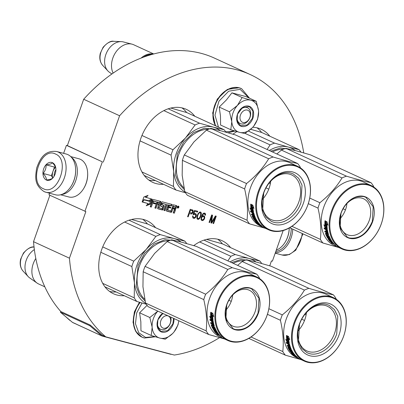 <?xml version="1.0" encoding="UTF-8"?>
<svg xmlns="http://www.w3.org/2000/svg" width="404" height="404" viewBox="0 0 404 404"><rect width="100%" height="100%" fill="white"/><g stroke="black" fill="none" stroke-linecap="round" stroke-linejoin="round"><path stroke-width="0.61" d="M49.874 195.263L33.527 241.683A150.823 110.307 114.7 0 0 60.812 311.54L60.383 312.191L72.493 322.397A1.581 1.156 114.7 0 0 72.69 322.523A1.581 1.156 114.7 0 0 72.826 322.574M66.18 317.074A150.823 110.307 114.7 0 0 69.821 320.332L70.296 320.549M303.747 152.889A150.823 110.307 114.7 0 0 250.298 74.583L214.383 58.08A150.823 110.307 114.7 0 0 83.684 99.258L67.367 145.591L66.433 145.339L63.615 153.338M49.571 193.223L48.995 194.854L85.85 211.61L69.448 258.186A150.823 110.307 114.7 0 0 105.737 336.835L174.316 355.05A150.823 110.307 114.7 0 0 219.534 337.648M102.475 335.335L105.737 336.835M33.527 241.683L69.448 258.186M66.433 145.339L102.348 161.842L84.911 211.363M102.348 161.842L67.367 145.591M83.684 99.258L119.599 115.761L103.288 162.095M250.298 74.583A150.823 110.307 114.7 0 0 119.599 115.761M269.726 265.827L271.453 260.918L272.392 261.171L283.169 230.568M155.565 227.674A40.178 29.381 114.7 0 0 147.031 220.746A40.178 29.381 114.7 0 0 101.667 249.657A40.178 29.381 114.7 0 0 113.484 293.759A40.178 29.381 114.7 0 0 124.301 295.723M194.804 116.261A40.178 29.381 114.7 0 0 186.264 109.332A40.178 29.381 114.7 0 0 140.9 138.244A40.178 29.381 114.7 0 0 152.717 182.345A40.178 29.381 114.7 0 0 163.534 184.31M230.558 247.596A40.178 29.381 114.7 0 0 222.023 240.668A40.178 29.381 114.7 0 0 193.748 245.612M269.791 136.188A40.178 29.381 114.7 0 0 261.257 129.255A40.178 29.381 114.7 0 0 252.742 127.265A17.125 12.524 -65.3 0 1 239.638 132.396L239.34 132.32A17.125 12.524 -65.3 0 1 231.785 121.695L229.447 111.772L237.436 105.419C241.688 100.899 246.147 99.152 250.823 100.172C255.353 101.596 257.929 105.212 258.545 111.024A17.125 12.524 114.7 0 1 257.343 119.503A17.125 12.524 114.7 0 1 253.01 126.967L252.742 127.265M236.86 131.618A40.178 29.381 114.7 0 0 232.982 134.199M177.346 206.914A1.04 0.763 114.7 0 0 177.654 208.055A1.04 0.763 114.7 0 0 178.831 207.308A1.04 0.763 114.7 0 0 178.523 206.166A1.04 0.763 114.7 0 0 177.346 206.914M167.029 209.762L167.847 210.141L168.614 207.489L170.639 208.03L170.887 207.323L168.867 206.782L169.301 205.545L171.761 205.954L172.276 204.495L162.312 201.849A0.752 0.55 114.7 0 0 161.529 202.409L160.499 205.333A0.752 0.55 114.7 0 0 160.782 206.181L162.817 206.964L162.054 208.6L158.959 207.782L160.742 202.202A0.752 0.55 114.7 0 0 160.454 201.354L153.363 199.47A0.752 0.55 114.7 0 0 152.581 200.036L150.212 206.767L151.318 207.06L152.662 203.252L155.545 204.015L155.792 203.313L152.909 202.545L153.591 201.131L156.984 202.03L154.883 208.004L155.989 208.302L157.328 204.49L158.772 204.873L157.681 207.979A0.752 0.55 114.7 0 0 157.964 208.828L162.332 209.989A0.752 0.55 114.7 0 0 163.115 209.423L164.211 206.318A0.752 0.55 114.7 0 0 163.923 205.469L162.019 204.964L162.554 203.51L166.044 204.439L163.938 210.413L165.044 210.706L167.15 204.732L168.256 205.025L166.398 210.297A0.752 0.55 114.7 0 0 166.685 211.141L171.054 212.302A0.752 0.55 114.7 0 0 171.836 211.741L172.927 208.636L174.033 208.929A0.752 0.55 114.7 0 1 174.321 209.777L173.225 212.883L174.331 213.176L175.361 210.252A0.975 0.712 114.7 0 0 175.073 209.181A0.975 0.712 114.7 0 0 174.993 209.151A0.975 0.712 114.7 0 0 176.008 208.419L176.705 206.444A0.752 0.55 114.7 0 0 176.417 205.596L173.326 204.772L170.958 210.969L167.847 210.141L166.958 209.504L167.801 207.116L169.826 207.651L170.023 207.09M146.086 197.536L148.041 195.349L143.88 196.98L142.117 201.98L144.208 199.637L150.025 201.182L151.899 199.081L145.268 197.162L146.268 196.041M148.152 203.581L146.208 205.757L150.384 204.121L152.136 199.147L150.046 201.485L144.233 199.94L142.354 202.04L148.152 203.581L142.471 201.914M192.905 212.57L193.198 211.438L192.92 210.156L190.213 209.262L187.592 216.696L188.163 216.847L189.335 213.524L191.582 213.953L192.642 213.019L192.809 210.58L192.329 209.822M193.051 214.514L193.723 214.691L194.708 214.261L195.607 214.675L195.622 216.408L194.602 217.524L193.592 217.428L193.092 216.776L193.122 216.089L192.551 215.938L192.895 217.933L193.885 218.367L195.061 217.988L196.041 216.69L196.349 215.216L196.288 214.509L195.556 213.62L194.455 213.504L193.809 213.852L194.703 211.317L197.465 212.055L197.743 211.262L194.501 210.398L193.051 214.514M198.016 213.756L197.137 215.948L196.849 217.948L197.278 219.099L198.425 219.402L200.197 217.625L201.071 215.433L201.359 213.433L200.929 212.282L199.788 211.979L198.016 213.756M204.712 218.13L204.368 216.135L203.475 215.726L202.146 216.236L202.949 214.549L203.702 213.883L204.616 213.953L205.045 215.105L205.525 215.231L205.222 213.423L203.889 213.065L202.732 213.974L201.778 215.797L201.096 218.034L201.071 219.584L201.379 220.185L202.278 220.599L203.964 219.66L204.712 218.13L203.778 215.807M211.721 223.109L215.115 217.61L213.054 223.463L213.625 223.614L216.246 216.175L215.388 215.948L211.615 222.215L212.524 215.191L211.666 214.963L209.05 222.397L209.62 222.548L211.681 216.696L210.954 222.902L211.721 223.109L211.393 222.958L214.787 217.458L215.115 217.61M142.753 219.296A40.178 29.381 -65.3 0 1 147.425 223.947M109.595 291.451A40.178 29.381 114.7 0 0 116.135 291.971M181.987 107.888A40.178 29.381 -65.3 0 1 186.658 112.539M148.834 180.043A40.178 29.381 114.7 0 0 155.368 180.558M217.746 239.224A40.178 29.381 -65.3 0 1 222.417 243.875M256.979 127.81A40.178 29.381 -65.3 0 1 261.651 132.462M174.993 209.151L174.174 208.777A0.975 0.712 114.7 0 0 175.19 208.045L175.886 206.07A0.752 0.55 114.7 0 0 175.876 205.449M174.331 213.176L173.518 212.802L174.548 209.878A0.975 0.712 114.7 0 0 174.336 208.853M172.927 208.636L172.114 208.262L173.22 208.555A0.752 0.55 -65.3 0 1 173.341 208.61M166.413 210.913L170.236 211.928A0.752 0.55 114.7 0 0 171.018 211.363L172.114 208.262M168.256 205.025L167.15 204.732M165.044 210.706L164.226 210.333L166.332 204.353M166.044 204.439L161.736 203.136L161.135 204.328L161.999 204.954M157.691 208.595L161.519 209.61A0.752 0.55 114.7 0 0 162.302 209.05L163.393 205.944A0.752 0.55 114.7 0 0 163.383 205.328M158.772 204.873L157.328 204.49M155.989 208.302L155.171 207.924L156.515 204.116M156.984 202.03L152.778 200.753L152.091 202.172L152.909 202.545M155.545 204.015L154.727 203.641L154.924 203.081M152.662 203.252L154.727 203.641M151.318 207.06L150.5 206.686L151.843 202.874M158.918 207.762L158.055 207.136L159.923 201.828A0.752 0.55 114.7 0 0 159.908 201.212M160.509 205.949L161.948 206.338M171.761 205.954L170.942 205.58L171.407 204.262M168.867 206.782L168.049 206.409L168.731 204.995L170.942 205.58M170.639 208.03L169.826 207.651M168.614 207.489L167.801 207.116M150.025 201.182L149.207 200.808L150.97 198.834M144.208 199.637L149.207 200.808M142.87 199.849L143.395 199.263M150.384 204.121L149.571 203.747L150.571 200.899M147.162 204.692L149.571 203.747M193.127 211.938L192.799 211.787M192.642 213.019L192.314 212.873L192.577 212.423M192.132 213.58L191.804 213.428L192.314 212.873M191.582 213.953L191.259 213.802L191.804 213.428M191.052 213.984L190.723 213.832L191.259 213.802M189.335 213.524L190.723 213.832M188.163 216.847L187.84 216.701L189.006 213.378M192.92 210.156L192.592 210.004M193.137 210.731L192.809 210.58M193.198 211.438L192.87 211.287M193.723 214.691L193.395 214.544L193.945 214.171L195.278 214.413M193.072 214.458L193.395 214.544M197.465 212.055L197.137 211.903L197.399 211.171M194.703 211.317L197.137 211.903M193.809 213.852L193.481 213.701L194.374 211.171M195.98 213.908L195.385 213.575M196.288 214.509L195.652 213.756M196.349 215.216L195.96 214.357M196.263 216.059L195.935 215.908L196.026 215.069M196.041 216.69L195.713 216.544L195.935 215.908M195.571 217.433L195.243 217.281L195.713 216.544M195.061 217.988L194.738 217.842L195.243 217.281M194.42 218.337L194.092 218.185L194.738 217.842M193.885 218.367L193.561 218.221L194.092 218.185M193.157 218.115L193.561 218.221M193.092 216.776L192.794 216.004M193.269 217.165L192.764 216.625M193.592 217.428L192.94 217.019M194.708 214.261L194.38 214.11M194.268 214.317L193.945 214.171M200.929 212.282L200.339 211.974M201.243 212.883L200.606 212.13M201.359 213.433L200.914 212.731M201.328 214.115L201 213.969L201.035 213.282M201.258 214.615L201 213.969M201.071 215.433L200.748 215.281L200.929 214.468M200.571 216.857L200.243 216.706L200.748 215.281M200.197 217.625L199.869 217.473L200.243 216.706M199.935 218.074L199.606 217.923L199.869 217.473M199.52 218.655L199.192 218.503L199.606 217.923M199.066 219.054L198.743 218.902L199.192 218.503M198.425 219.402L198.096 219.251L198.743 218.902M197.546 219.256L198.096 219.251M204.798 217.291L204.474 217.14M204.434 218.923L204.106 218.771L204.384 217.978M203.964 219.66L203.636 219.513L204.106 218.771M203.454 220.22L203.126 220.069L203.636 219.513M202.808 220.569L202.485 220.417L203.126 220.069M202.278 220.599L201.95 220.448L202.485 220.417M201.647 220.367L201.95 220.448M205.222 213.423L204.631 213.09M205.53 214.024L204.894 213.272M205.596 214.731L205.207 213.873M205.525 215.231L205.267 214.58M204.616 213.953L204.045 213.802M203.702 213.883L203.379 213.731L203.717 213.65M203.308 214.125L202.98 213.974L203.379 213.731M202.949 214.549L202.621 214.398L202.98 213.974M202.687 214.999L202.359 214.847L202.621 214.398M202.258 215.923L201.929 215.771L202.359 214.847M202.146 216.236L201.929 215.771M204.368 216.135L204.045 215.988M204.682 216.736L204.353 216.589M210.964 222.841L211.393 222.958M211.681 216.696L211.358 216.544L209.292 222.402L209.62 222.548M211.615 222.215L211.287 222.064L212.191 215.1M213.625 223.614L213.302 223.463L215.898 216.084M175.184 206.868L174.816 208.363L173.175 207.929L172.362 207.555L172.877 206.096L174.346 206.484M157.58 203.788L158.262 202.369L159.368 202.662L159.019 204.172L156.762 203.409L157.444 201.995L158.59 202.308M189.34 212.428L190.178 210.055L192.546 210.918L192.556 211.787L191.824 212.974L189.34 212.428M198.162 213.731L199.278 212.645L200.137 212.762L200.732 213.438L200.541 215.463L199.722 217.498L198.606 218.584L197.748 218.468L197.152 217.791L197.733 214.655L198.162 213.731L198.49 213.883L199.207 213.034L198.879 212.883M201.657 219.503L201.227 218.352L201.732 216.928L202.773 216.342L203.768 216.67L204.252 217.66L203.747 219.084L202.651 219.832L201.657 219.503M177.689 207.722L178.164 207.903L178.613 206.631L177.826 206.267M177.957 207.848L178.088 207.222L177.669 207.772L177.316 207.636M177.523 207.732L178.007 206.353M173.175 207.929L173.69 206.469L172.877 206.096M173.69 206.469L175.164 206.858M189.668 212.575L190.506 210.201L190.178 210.055M190.506 210.201L192.314 210.686M199.207 213.034L199.601 212.792L199.278 212.645M199.601 212.792L200.137 212.762M198.076 218.614L197.329 218.18M197.652 218.332L197.152 217.791M197.48 217.938L197.43 216.887L197.107 216.741M197.43 216.887L197.672 215.913L197.344 215.766M197.672 215.913L198.061 214.807L197.733 214.655M198.061 214.807L198.49 213.883M201.985 219.655L201.429 219.271M201.753 219.423L201.253 218.877M201.581 219.029L201.227 218.352M201.556 218.503L201.303 217.852M201.626 218.003L201.793 217.529L201.47 217.377M201.793 217.529L202.056 217.079L201.732 216.928M202.056 217.079L202.359 216.812L202.03 216.665M202.359 216.812L202.757 216.574L202.429 216.423M202.757 216.574L203.101 216.493L202.773 216.342M203.101 216.493L203.768 216.67M178.265 206.974L178.331 206.697L177.997 206.853M247.334 110.075A6.585 4.818 114.7 0 0 240.471 115.019A6.585 4.818 114.7 0 0 242.976 122.457A6.585 4.818 -65.3 0 0 249.844 117.513A6.585 4.818 -65.3 0 0 247.334 110.075M151.803 54.469A17.912 13.1 114.7 0 0 143.364 57.211M153.353 54.045A18.443 13.489 114.7 0 0 141.102 58.07M153.707 53.949L133.673 44.748A18.443 13.489 -65.3 0 0 132.078 44.172A18.443 13.489 114.7 0 0 131.997 44.152A18.443 13.489 114.7 0 0 115.488 52.661A18.443 13.489 114.7 0 0 113.13 73.099M123.382 41.94A16.822 12.302 114.7 0 0 123.306 41.92A16.822 12.302 114.7 0 0 121.326 41.632A16.822 12.302 114.7 0 0 106.631 52.616A16.822 12.302 114.7 0 0 107.873 70.917A16.822 12.302 114.7 0 0 109.378 72.23L111.873 73.977M167.711 315.807A6.585 4.818 114.7 0 0 160.843 320.751A6.585 4.818 114.7 0 0 163.352 328.184A6.585 4.818 -65.3 0 0 170.22 323.24A6.585 4.818 -65.3 0 0 167.711 315.807M35.81 258.479A18.443 13.489 114.7 0 0 37.107 283.103A18.443 13.489 114.7 0 0 38.653 283.987L44.839 286.83M34.355 249.576A16.822 12.302 114.7 0 0 28.25 276.649A16.822 12.302 114.7 0 0 29.755 277.957L37.107 283.103M258.585 111.812L257.585 119.251L253.813 125.992M250.036 117.312A8.696 6.358 -65.3 0 1 240.218 123.563A8.696 6.358 -65.3 0 1 237.663 114.024A8.696 6.358 -65.3 0 1 247.48 107.767A8.696 6.358 -65.3 0 1 250.036 117.312M218.478 127.144L214.973 115.15L218.933 101.207L228.684 91.193L240.117 89.34L249.076 98.005M234.466 130.896L225.715 131.83M252.843 118.306A10.802 7.898 -65.3 0 1 241.582 126.417A10.802 7.898 -65.3 0 1 237.471 114.226A10.802 7.898 -65.3 0 1 248.733 106.116A10.802 7.898 -65.3 0 1 252.843 118.306M231.911 92.844L242.142 97.546L250.823 100.172L256.217 101.288L245.986 96.586L231.911 92.844L226.291 100.086L219.21 107.07L220.473 116.059L220.579 125.033L230.815 129.734L231.785 121.695M242.142 97.546L237.436 105.419A17.125 12.524 114.7 0 0 231.755 121.321M256.217 101.288L258.484 110.398M252.141 127.896L244.885 133.472L239.638 132.396M239.34 132.32L230.815 129.734M219.21 107.07L229.447 111.772M252.49 118.185L247.334 124.937L240.592 125.765L237.062 121.245L237.491 114.201L242.647 107.444L249.394 106.616L252.924 111.135L252.49 118.185M152.131 327.048L149.818 317.504L157.807 311.146A17.125 12.524 114.7 0 0 152.131 327.048L152.162 327.427A17.125 12.524 -65.3 0 0 159.716 338.047L160.014 338.123A17.125 12.524 -65.3 0 0 173.119 332.992L173.387 332.694A17.125 12.524 114.7 0 0 177.72 325.23A17.125 12.524 114.7 0 0 178.795 320.761M178.861 320.791L177.962 324.978L174.19 331.719M170.72 317.049A8.696 6.358 -65.3 0 1 170.412 323.038A8.696 6.358 -65.3 0 1 160.595 329.295A8.696 6.358 -65.3 0 1 158.04 319.751A8.696 6.358 -65.3 0 1 163.292 313.635M154.838 336.623L145.571 337.431L138.713 332.684L135.471 323.781L136.663 312.979L141.991 303.005M173.962 318.544A10.802 7.898 -65.3 0 1 173.22 324.038A10.802 7.898 -65.3 0 1 161.959 332.144A10.802 7.898 -65.3 0 1 157.843 319.953A10.802 7.898 -65.3 0 1 162.661 313.347M147.076 305.348L139.587 312.797L140.844 321.786L140.956 330.76L151.187 335.461L152.162 327.427M172.518 333.623L165.261 339.203L160.014 338.123M159.716 338.047L151.187 335.461M139.587 312.797L149.818 317.504M173.574 318.362L172.867 323.912L167.711 330.664L160.969 331.492L157.439 326.972L157.868 319.928L162.721 313.373M44.324 191.683A21.074 14.261 -75.1 0 0 45.884 192.243L55.449 194.784A21.074 14.261 -75.1 0 0 71.392 185.815A21.074 14.261 -75.1 0 0 75.659 169.746A21.074 14.261 -75.1 0 0 67.837 154.611A21.074 14.261 -75.1 0 0 66.271 154.045L56.712 151.505C44.687 150.036 40.021 158.621 36.668 168.089C35.34 177.058 33.976 184.835 44.097 191.602L45.884 192.243A21.074 14.261 -75.1 0 0 64.741 176.715A21.074 14.261 -75.1 0 0 58.272 152.071A21.074 14.261 -75.1 0 0 56.712 151.505M71.392 185.815L71.614 185.446A20.023 13.549 -75.1 0 0 75.669 170.18L75.659 169.746M43.319 188.708C57.686 196.556 70.644 159.747 55.525 154.045C41.163 146.197 28.199 183.007 43.319 188.708M46.374 180.043A9.221 6.237 -75.1 0 0 54.03 176.366A9.221 6.237 -75.1 0 0 55.898 169.332A9.221 6.237 -75.1 0 0 52.475 162.711A9.221 6.237 -75.1 0 0 43.708 168.751A9.221 6.237 -75.1 0 0 46.374 180.043M55.898 169.357C55.929 167.488 54.803 165.307 52.51 162.817C51.535 163.807 49.399 164.484 46.101 164.857C46.258 168.024 45.248 170.882 43.082 173.432C45.374 175.922 46.5 178.098 46.47 179.972C49.768 179.598 51.904 178.922 52.879 177.932L53.934 176.523M43.082 173.432L51.449 175.654L52.712 178.088M46.101 164.857L54.474 167.079L51.449 175.654M55.313 166.812L54.474 167.079M55.53 167.347A7.903 5.348 -75.1 0 0 52.964 171.367A7.903 5.348 -75.1 0 0 52.767 178.038M55.898 169.554A7.903 5.348 -75.1 0 0 54.141 176.174M291.274 228.472A20.023 13.549 104.9 0 1 275.811 251.465M292.749 229.149A21.074 14.261 104.9 0 1 275.341 252.788M289.214 228.018A19.761 13.367 104.9 0 1 285.209 242.087A19.761 13.367 104.9 0 1 276.28 250.127M289.229 228.007A18.443 12.479 104.9 0 1 285.487 241.622L285.209 242.087M70.73 156.595L78.871 158.757A19.761 13.367 104.9 0 1 80.335 159.282A19.761 13.367 104.9 0 1 87.668 173.473A19.761 13.367 104.9 0 1 83.668 188.542A19.761 13.367 104.9 0 1 68.72 196.95L60.58 194.784M71.483 157.378A19.761 13.367 104.9 0 1 76.407 178.548A19.761 13.367 104.9 0 1 61.625 194.476M87.668 173.473L87.683 174.013A18.443 12.479 104.9 0 1 83.946 188.077L83.668 188.542M170.786 108.06L186.769 112.57L224.104 129.724A39.516 28.901 -65.3 0 1 225.942 132.169M172.978 149.748L185.456 138.006A35.567 26.013 114.7 0 0 173.685 171.432L171.079 155.136A39.516 28.901 -65.3 0 1 172.978 149.748L141.95 135.492M171.079 155.136L140.047 140.875M185.527 192.819L176.048 190.062A39.516 28.901 -65.3 0 1 173.462 186.431L141.94 171.942M176.048 190.062L144.178 175.417M199.586 123.215L213.262 127.119A35.567 26.013 -65.3 0 0 185.456 138.006L195.107 124.967A39.516 28.901 -65.3 0 1 199.586 123.215L168.216 108.797M195.107 124.967L163.867 110.615M173.462 186.431L173.685 171.432A35.567 26.013 -65.3 0 0 185.012 192.016M220.246 130.628A35.567 26.013 -65.3 0 0 213.262 127.119L224.104 129.724M184.35 189.718L178.694 183.517L175.452 174.876L177.306 154.116L183.876 141.809L193.42 132.669L204.328 128.24L214.761 129.27M270.352 183.623L269.13 183.057M262.262 199.621A24.578 17.978 -65.3 0 0 269.104 188.219A24.578 17.978 114.7 0 0 270.725 181.204M298.864 201.894A24.578 17.978 114.7 0 0 291.637 174.917A24.578 17.978 114.7 0 0 263.883 192.602A24.578 17.978 -65.3 0 0 271.109 219.584A24.578 17.978 -65.3 0 0 298.864 201.894M263.575 192.92A27.926 20.422 114.7 0 0 274.205 224.447A27.926 20.422 114.7 0 0 303.318 203.48A27.926 20.422 114.7 0 0 292.688 171.958A27.926 20.422 114.7 0 0 263.575 192.92M258.979 191.703A34.38 25.144 114.7 0 0 272.069 230.512A34.38 25.144 114.7 0 0 307.914 204.702A34.38 25.144 114.7 0 0 294.824 165.893A34.38 25.144 114.7 0 0 258.979 191.703M307.959 204.651A34.906 25.528 114.7 0 0 297.692 166.332A34.906 25.528 114.7 0 0 258.277 191.451A34.906 25.528 114.7 0 0 268.544 229.77A34.906 25.528 114.7 0 0 307.959 204.651M251.485 211.045L249.985 207.949L251.121 209.277A34.906 25.528 114.7 0 1 250.687 204.358L251.712 205.742A34.906 25.528 114.7 0 0 252.263 210.575L253.555 211.994L251.485 211.045L251.884 210.812L252.894 211.277M251.101 204.227L252.126 205.601M251.076 209.227L251.884 210.812M251.121 204.949A34.38 25.144 114.7 0 0 251.525 209.07L251.121 209.277M253.47 207.141L252.869 207.06L253.97 208.454L252.773 205.101L250.682 204.141L251.823 205.692A34.906 25.528 114.7 0 0 252.359 210.534L252.763 210.317L253.348 210.964M251.823 205.692L252.237 205.545A34.38 25.144 114.7 0 0 252.763 210.317M251.445 204.49L252.237 205.545M253.278 206.904A34.38 25.144 114.7 0 0 253.338 207.661M252.869 207.06A34.906 25.528 114.7 0 0 253.515 211.812L252.359 210.534M261.272 225.654L261.115 225.917L260.408 225.498M260.393 225.376L259.055 224.972A34.906 25.528 114.7 0 1 258.434 224.493L259.585 225.018L259.686 224.776M259.585 225.018L259.585 224.927A34.906 25.528 114.7 0 1 258.999 224.422L259.11 224.255M255.293 221.084L255.192 221.205A34.906 25.528 114.7 0 0 257.353 223.558L257.479 223.377M256.02 221.422A34.38 25.144 114.7 0 0 256.328 221.776M255.5 220.771L257.616 221.614M255.192 221.205L257.606 222.149L257.818 221.902M255.873 218.675L255.565 218.963A34.906 25.528 114.7 0 0 256.712 220.897L256.964 220.624M255.02 218.63L255.323 218.347A34.38 25.144 114.7 0 0 255.631 218.902M255.565 218.963L254.959 218.685A34.906 25.528 114.7 0 0 255.671 219.933L254.091 219.402L253.662 219.008L253.939 218.731M252.662 216.1A34.38 25.144 114.7 0 0 252.96 216.731M252.333 215.953L252.147 216.11A34.906 25.528 114.7 0 0 253.662 219.008M254.247 217.721L254.076 217.872A34.906 25.528 114.7 0 0 254.762 219.14L253.959 218.771A34.906 25.528 114.7 0 1 252.944 216.812L255.363 217.589A34.906 25.528 114.7 0 1 253.757 212.868L250.46 211.04A34.906 25.528 114.7 0 0 250.667 211.868L252.071 212.514A34.906 25.528 114.7 0 0 252.626 214.378L253.232 214.655A34.906 25.528 114.7 0 1 252.672 212.792L253.313 213.201A34.906 25.528 114.7 0 0 253.944 215.246L251.328 214.049A34.906 25.528 114.7 0 0 251.611 214.812L253.015 215.458A34.906 25.528 114.7 0 0 253.419 216.448L253.783 216.15M253.015 215.458L253.399 215.165A34.38 25.144 114.7 0 0 253.626 215.741M252.626 214.378L253.056 214.115M252.071 212.514L252.465 212.267A34.38 25.144 114.7 0 0 253.015 214.1M253.01 216.751L253.313 216.488A34.38 25.144 114.7 0 0 253.561 217.004M254.773 219.16L255.06 218.872M254.762 219.14L255.05 218.852M254.626 217.892A34.38 25.144 114.7 0 0 255.025 218.625M254.485 217.428L255.394 217.751M254.187 217.69L255.889 218.705A34.906 25.528 114.7 0 0 259.908 224.387L259.454 223.907M259.302 224.109A34.906 25.528 114.7 0 1 258.191 222.882L258.378 222.644M261.115 225.917L262.009 226.25A34.906 25.528 114.7 0 1 260.353 224.826L257.651 223.538A34.906 25.528 114.7 0 1 256.181 221.958L256.904 222.23A34.906 25.528 114.7 0 0 257.838 223.286L258.439 223.564A34.906 25.528 114.7 0 1 257.505 222.508L257.828 222.109A34.38 25.144 114.7 0 0 258.338 222.7M257.424 222.064A34.38 25.144 114.7 0 0 257.651 222.331M256.904 222.23L257.141 221.937M256.217 221.912L256.454 221.619M256.621 221.7A34.38 25.144 114.7 0 0 256.989 222.119M260.317 224.811L259.6 224.7A34.906 25.528 114.7 0 0 260.444 225.412L261.045 225.462M261.06 225.472L260.949 225.614A34.906 25.528 114.7 0 1 260.206 224.977M254.752 216.084A34.38 25.144 114.7 0 1 254.651 215.837L254.005 215.443A34.38 25.144 114.7 0 0 254.399 216.418L254.949 216.574M252.268 215.918L254.576 216.882A34.906 25.528 114.7 0 1 254.273 216.135L253.621 215.736A34.906 25.528 114.7 0 0 254.02 216.726M254.555 216.968L255.227 217.276M250.975 211.277A34.38 25.144 114.7 0 0 251.061 211.62L252.465 212.267M253.757 214.701L254.328 214.963A34.38 25.144 114.7 0 1 253.707 212.948L253.071 212.539A34.38 25.144 114.7 0 0 253.207 213.044M252.793 214.256L253.156 214.423M251.919 214.317A34.38 25.144 114.7 0 0 251.995 214.519L253.399 215.165M254.778 219.195L255.404 219.478M255.676 218.423L255.323 218.347M254.682 219.67A34.38 25.144 114.7 0 1 254.444 219.327L255.636 219.872M256.777 220.826L257.227 221.033M257.353 223.558L258.999 224.422M256.712 220.897L254.101 219.695A34.906 25.528 114.7 0 0 254.54 220.332L257.151 221.533A34.906 25.528 114.7 0 0 257.606 222.149M258.191 222.882L257.505 222.508M268.544 229.77L260.706 226.169A34.906 25.528 -65.3 0 1 250.44 187.85A34.906 25.528 114.7 0 1 289.86 162.731L297.692 166.332M300.404 167.862L300.243 167.155A39.516 28.901 114.7 0 0 297.662 163.524C291.36 162.216 283.184 160.045 273.144 157.015A39.516 28.901 114.7 0 0 268.665 158.767C263.156 167.887 255.777 176.149 246.536 183.547A39.516 28.901 114.7 0 0 245.511 186.224A39.516 28.901 114.7 0 0 244.637 188.936L182.396 160.332L182.174 175.301L184.779 191.627A39.516 28.901 114.7 0 0 187.365 195.258L249.606 223.861L265.372 228.316M297.662 163.524L235.421 134.926L221.725 131.012L210.903 128.411A39.516 28.901 114.7 0 0 206.424 130.169L193.965 141.885L184.295 154.949A39.516 28.901 114.7 0 0 182.396 160.332M268.761 189.148L265.973 187.865M273.144 157.015L210.903 128.411M268.665 158.767L206.424 130.169M246.536 183.547L184.295 154.949M244.637 188.936C247.298 200.222 248.096 210.656 247.021 220.231L184.779 191.627M247.021 220.231A39.516 28.901 114.7 0 0 249.606 223.861M273.69 222.266L271.427 221.453L265.989 217.099L262.666 210.237L263.736 192.753C268.104 179.553 281.174 170.145 290.996 173.124L293.259 173.937L298.697 178.295L302.025 185.153L300.95 202.641C296.581 215.837 283.517 225.245 273.69 222.266M269.301 150.495A35.567 26.013 -65.3 0 1 288.254 147.046L299.096 149.652L261.762 132.497L250.677 129.29M267.105 149.485L270.099 144.89A39.516 28.901 -65.3 0 1 274.579 143.137L288.254 147.046A35.567 26.013 -65.3 0 1 295.238 150.551M270.099 144.89L245.041 133.376M274.579 143.137L248.43 131.118M299.096 149.652A39.516 28.901 -65.3 0 1 300.935 152.091M270.771 151.172L280.533 148.005L289.754 149.192M346.849 204.237L346.435 204.045M373.766 187.037L373.604 186.33A39.516 28.901 114.7 0 0 371.024 182.699C364.716 181.386 356.545 179.214 346.506 176.184A39.516 28.901 114.7 0 0 342.026 177.942C336.517 187.062 329.139 195.319 319.892 202.722A39.516 28.901 114.7 0 0 318.872 205.394A39.516 28.901 114.7 0 0 317.999 208.105L308.303 203.651M371.054 185.507L363.216 181.906A34.906 25.528 114.7 0 0 323.801 207.025A34.906 25.528 -65.3 0 0 334.068 245.344L341.905 248.945A34.906 25.528 114.7 0 0 381.32 223.826A34.906 25.528 114.7 0 0 371.054 185.507A34.906 25.528 114.7 0 0 331.639 210.625A34.906 25.528 114.7 0 0 341.905 248.945M371.024 182.699L310.413 154.853L296.763 150.95L285.896 148.339A39.516 28.901 114.7 0 0 281.416 150.091L276.851 153.964M317.999 208.105C320.66 219.397 321.453 229.831 320.382 239.4A39.516 28.901 114.7 0 0 322.963 243.031L289.693 227.745M332.224 242.536L330.002 241.516M322.963 243.031L338.734 247.485M329.74 237.582L329.139 237.305M328.533 237.027L326.528 236.103M345.46 209.858L343.077 208.757M346.506 176.184L285.896 148.339M342.026 177.942L281.416 150.091M319.892 202.722L309.747 198.061M320.382 239.4L291.93 226.331M325.2 227.942L323.902 224.75L324.973 226.104A34.906 25.528 114.7 0 1 324.912 221.054L325.866 222.458A34.906 25.528 114.7 0 0 326.048 227.437L327.27 228.891L325.2 227.942L325.609 227.75L326.745 228.27M325.321 220.968L326.281 222.357M324.826 225.927L325.609 227.75M325.296 221.624A34.38 25.144 114.7 0 0 325.382 225.942L324.973 226.104M327.619 224.018L326.962 223.796L327.992 225.215L327.013 221.796L324.922 220.837L325.983 222.407A34.906 25.528 114.7 0 0 326.154 227.391L326.563 227.215L327.154 227.922M325.983 222.407L326.397 222.306A34.38 25.144 114.7 0 0 326.563 227.215M325.336 220.751L326.397 222.306M326.962 223.796A34.906 25.528 114.7 0 0 327.245 228.699L326.154 227.391M332.77 242.895A34.906 25.528 114.7 0 0 333.446 243.622L332.931 243.435A34.906 25.528 114.7 0 1 332.164 242.617L332.936 242.678A34.906 25.528 114.7 0 0 334.467 244.319L332.876 243.561M332.891 243.395L332.8 243.673L331.492 243.072A34.906 25.528 114.7 0 1 330.921 242.516L332.073 243.041L332.25 242.713M332.073 243.041L332.093 242.92A34.906 25.528 114.7 0 1 331.558 242.339L329.937 241.446L330.119 241.218M328.649 238.91A34.38 25.144 114.7 0 0 329.053 239.501M328.134 238.678L328.003 238.814A34.906 25.528 114.7 0 0 329.937 241.446M328.351 238.451L330.058 239.042M328.078 238.653L330.442 239.739L330.714 239.456M327.376 232.315L327.77 232.068A34.38 25.144 114.7 0 1 327.316 229.952L326.912 230.164A34.906 25.528 114.7 0 0 327.376 232.315L324.76 231.113A34.906 25.528 114.7 0 0 324.978 231.921L326.381 232.568A34.906 25.528 114.7 0 0 326.7 233.618L325.407 233.3A34.906 25.528 114.7 0 0 326.674 236.416L328.679 237.34A34.906 25.528 114.7 0 1 328.078 235.992L328.684 236.269A34.906 25.528 114.7 0 0 329.659 238.365L327.048 237.163A34.906 25.528 114.7 0 0 327.427 237.855L330.038 239.057L330.336 238.769M330.038 239.057A34.906 25.528 114.7 0 0 330.442 239.739M327.427 237.855L327.785 237.507L330.27 238.648M326.7 233.618L327.094 233.345A34.38 25.144 114.7 0 1 326.78 232.31L326.381 232.568M324.978 231.921L325.371 231.664L326.78 232.31M328.548 234.557L326.609 233.663L326.22 233.951L328.624 234.78A34.906 25.528 114.7 0 1 327.407 229.8L327.094 229.321L324.129 227.962A34.906 25.528 114.7 0 0 324.271 228.826L325.674 229.472A34.906 25.528 114.7 0 0 326.084 231.426L326.578 231.224M325.674 229.472L326.084 229.26A34.38 25.144 114.7 0 0 326.483 231.184M324.271 228.826L324.68 228.613L326.084 229.26M324.604 228.179A34.38 25.144 114.7 0 0 324.68 228.613M327.376 234.936L329.053 235.971A34.906 25.528 114.7 0 0 332.553 242.193L331.952 241.915A34.906 25.528 114.7 0 1 330.957 240.542L330.28 240.158A34.906 25.528 114.7 0 0 331.113 241.334L330.507 241.057A34.906 25.528 114.7 0 1 329.674 239.88L328.947 239.617A34.906 25.528 114.7 0 0 330.26 241.39L332.957 242.688M326.22 233.951L326.164 234.027A34.906 25.528 114.7 0 0 327.018 236.133L327.816 236.502A34.906 25.528 114.7 0 1 327.24 235.138L327.452 234.971M328.992 239.567L329.29 239.249A34.38 25.144 114.7 0 0 330.588 240.991L331.068 241.274M327.629 233.254A34.906 25.528 114.7 0 0 327.871 234.047L328.26 233.775A34.38 25.144 114.7 0 1 328.023 232.992L327.493 233.078L328.023 232.992M327.871 234.047L327.306 233.896A34.906 25.528 114.7 0 1 326.988 232.845L327.493 233.078M326.988 232.845L327.886 232.82M331.669 241.552L332.275 241.829M330.053 239.557A34.38 25.144 114.7 0 0 330.558 240.284M331.134 240.804L331.447 240.951A34.38 25.144 114.7 0 1 330.624 239.789L331.017 239.971M327.725 235.098A34.38 25.144 114.7 0 0 328.073 235.921M327.594 236.002L328.189 236.183M327.316 229.952L326.685 229.538A34.38 25.144 114.7 0 0 326.765 229.972M326.21 231.351L326.649 231.553M325.286 231.356A34.38 25.144 114.7 0 0 325.371 231.664M325.866 233.234A34.38 25.144 114.7 0 0 326.316 234.436M328.518 236.996L327.043 236.088M329.063 235.966L328.457 235.689A34.38 25.144 114.7 0 0 329.048 237.012L328.942 237.188M327.412 236.825L328.715 237.421M329.331 237.703L329.932 237.981M331.396 242.264A34.38 25.144 114.7 0 1 331.229 242.097L332.214 242.552M331.866 242.678L332.174 242.819M333.553 244.016L333.805 243.647M335.704 245.47L334.704 244.728L335.598 245.334M326.912 230.164L326.281 229.75A34.906 25.528 114.7 0 0 326.69 231.704L326.084 231.426M381.27 223.877A34.38 25.144 114.7 0 0 368.185 185.067A34.38 25.144 114.7 0 0 332.341 210.873A34.38 25.144 114.7 0 0 345.43 249.682A34.38 25.144 114.7 0 0 381.27 223.877M372.65 221.584A22.26 16.281 -65.3 0 1 349.44 238.294A22.26 16.281 -65.3 0 1 340.966 213.166A22.26 16.281 -65.3 0 1 364.171 196.455A22.26 16.281 -65.3 0 1 372.65 221.584M341.198 212.923A19.73 14.433 -65.3 0 1 363.479 198.728A19.73 14.433 -65.3 0 1 369.281 220.387A19.73 14.433 114.7 0 1 347.001 234.588A19.73 14.433 114.7 0 1 341.198 212.923M346.93 203.52A19.73 14.433 -65.3 0 1 345.592 209.499A19.73 14.433 114.7 0 1 339.86 218.907M349.364 237.971L347.46 237.289L340.087 227.851L340.986 213.14C346.339 200.833 353.985 195.329 363.923 196.627L365.827 197.314L373.2 206.747L372.296 221.458C366.948 233.77 359.302 239.274 349.364 237.971M146.293 304.232L136.815 301.47A39.516 28.901 -65.3 0 1 134.229 297.839L102.707 283.356M136.815 301.47L104.944 286.83M133.739 261.161L146.223 249.419A35.567 26.013 114.7 0 0 134.451 282.84L131.845 266.544A39.516 28.901 -65.3 0 1 133.739 261.161L102.717 246.905M131.845 266.544L100.813 252.288M134.229 297.839L134.451 282.84A35.567 26.013 -65.3 0 0 145.778 303.424M181.012 242.036A35.567 26.013 -65.3 0 0 174.023 238.532L160.353 234.623A39.516 28.901 -65.3 0 0 155.873 236.38L146.223 249.419A35.567 26.013 -65.3 0 1 174.023 238.532L184.87 241.137L147.536 223.983L131.553 219.473M155.873 236.38L124.634 222.023M160.353 234.623L128.982 220.21M184.87 241.137A39.516 28.901 -65.3 0 1 186.709 243.577M145.117 301.131L139.461 294.925L136.219 286.29L138.072 265.529L144.642 253.222L154.187 244.082L165.095 239.653L175.528 240.683M232.623 295.723L232.209 295.536M259.54 278.523L259.378 277.821A39.516 28.901 114.7 0 0 256.798 274.185C250.49 272.877 242.319 270.705 232.28 267.675A39.516 28.901 114.7 0 0 227.8 269.428C222.291 278.548 214.913 286.81 205.666 294.208A39.516 28.901 114.7 0 0 204.646 296.884A39.516 28.901 114.7 0 0 203.773 299.596L143.162 271.746L142.94 286.714L145.546 303.04A39.516 28.901 114.7 0 0 148.132 306.671L208.737 334.522L224.508 338.976M256.828 276.993L248.99 273.392A34.906 25.528 114.7 0 0 209.575 298.511A34.906 25.528 -65.3 0 0 219.842 336.83L227.679 340.431A34.906 25.528 114.7 0 0 267.094 315.312A34.906 25.528 114.7 0 0 256.828 276.993A34.906 25.528 114.7 0 0 217.413 302.111A34.906 25.528 114.7 0 0 227.679 340.431M256.798 274.185L196.187 246.339L182.492 242.425L171.67 239.825A39.516 28.901 114.7 0 0 167.19 241.577L154.687 253.343L145.061 266.362A39.516 28.901 114.7 0 0 143.162 271.746M217.998 334.022L215.776 333.002M215.514 329.068L214.913 328.79M214.307 328.513L212.297 327.594M231.234 301.344L228.851 300.248M232.28 267.675L171.67 239.825M227.8 269.428L167.19 241.577M205.666 294.208L145.061 266.362M203.773 299.596C206.434 310.883 207.227 321.316 206.156 330.891L145.546 303.04M206.156 330.891A39.516 28.901 114.7 0 0 208.737 334.522M210.974 319.428L209.676 316.236L210.747 317.594A34.906 25.528 114.7 0 1 210.681 312.539L211.64 313.948A34.906 25.528 114.7 0 0 211.822 318.923L213.044 320.377L210.974 319.428L211.378 319.236L212.519 319.761M211.095 312.454L212.055 313.847M210.6 317.413L211.378 319.236M211.065 313.11A34.38 25.144 114.7 0 0 211.156 317.428L210.747 317.594M213.393 315.509L212.736 315.282L213.767 316.706L212.787 313.282L210.696 312.322L211.757 313.893A34.906 25.528 114.7 0 0 211.928 318.877L212.337 318.706L212.928 319.413M211.757 313.893L212.171 313.792A34.38 25.144 114.7 0 0 212.337 318.706M211.11 312.236L212.171 313.792M212.736 315.282A34.906 25.528 114.7 0 0 213.019 320.185L211.928 318.877M214.766 331.053L215.064 330.735A34.38 25.144 114.7 0 0 216.357 332.482L216.302 332.553A34.906 25.528 114.7 0 1 215.448 331.366L214.721 331.108A34.906 25.528 114.7 0 0 216.034 332.876L218.731 334.174A34.906 25.528 114.7 0 0 220.241 335.805L218.65 335.047M218.665 334.886L218.574 335.158L217.266 334.557A34.906 25.528 114.7 0 1 216.696 334.002L217.847 334.532L218.024 334.199M217.847 334.532L217.867 334.411A34.906 25.528 114.7 0 1 217.332 333.825L216.18 333.3L215.711 332.931L215.893 332.704M214.423 330.401A34.38 25.144 114.7 0 0 214.827 330.992M213.908 330.164L213.777 330.305A34.906 25.528 114.7 0 0 215.711 332.931M214.125 329.942L215.832 330.528M213.852 330.139L216.216 331.224L216.488 330.942M213.145 323.801L213.544 323.554A34.38 25.144 114.7 0 1 213.09 321.438L212.681 321.65A34.906 25.528 114.7 0 0 213.145 323.801L210.534 322.599A34.906 25.528 114.7 0 0 210.752 323.412L212.156 324.053A34.906 25.528 114.7 0 0 212.474 325.109L211.181 324.791A34.906 25.528 114.7 0 0 212.448 327.902L214.453 328.826A34.906 25.528 114.7 0 1 213.852 327.482L214.458 327.76A34.906 25.528 114.7 0 0 215.433 329.851L212.822 328.649A34.906 25.528 114.7 0 0 213.201 329.346L215.812 330.543L216.11 330.26M215.812 330.543A34.906 25.528 114.7 0 0 216.216 331.224M213.201 329.346L213.559 328.997L216.044 330.139M212.474 325.109L212.868 324.831A34.38 25.144 114.7 0 1 212.549 323.796L212.156 324.053M210.752 323.412L211.146 323.149L212.549 323.796M214.322 326.043L212.383 325.149L211.994 325.437L214.398 326.265A34.906 25.528 114.7 0 1 213.176 321.291L212.868 320.811L209.903 319.448A34.906 25.528 114.7 0 0 210.045 320.311L211.449 320.958A34.906 25.528 114.7 0 0 211.858 322.912L212.352 322.715M211.449 320.958L211.858 320.746A34.38 25.144 114.7 0 0 212.257 322.67M210.045 320.311L210.454 320.099L211.858 320.746M210.378 319.665A34.38 25.144 114.7 0 0 210.454 320.099M213.145 326.422L214.827 327.457A34.906 25.528 114.7 0 0 218.327 333.679L217.726 333.401A34.906 25.528 114.7 0 1 216.731 332.027L216.054 331.644A34.906 25.528 114.7 0 0 216.887 332.825L216.281 332.548M211.994 325.437L211.938 325.518A34.906 25.528 114.7 0 0 212.792 327.624L213.59 327.987A34.906 25.528 114.7 0 1 213.014 326.624L213.226 326.462M213.403 324.74A34.906 25.528 114.7 0 0 213.645 325.533L214.034 325.26A34.38 25.144 114.7 0 1 213.797 324.478L213.267 324.564L213.797 324.478M213.645 325.533L213.08 325.387A34.906 25.528 114.7 0 1 212.762 324.331L213.267 324.564M212.762 324.331L213.66 324.306M219.221 335.113L218.705 334.926A34.906 25.528 114.7 0 1 217.938 334.103L218.539 334.381A34.906 25.528 114.7 0 0 219.221 335.113L219.367 334.906M216.357 332.482L216.842 332.76M217.443 333.037L218.049 333.315M215.827 331.048A34.38 25.144 114.7 0 0 216.332 331.77M216.908 332.29L217.221 332.436A34.38 25.144 114.7 0 1 216.398 331.275L216.791 331.457M213.499 326.584A34.38 25.144 114.7 0 0 213.847 327.412M213.368 327.493L213.963 327.669M213.09 321.438L212.459 321.023A34.38 25.144 114.7 0 0 212.539 321.458M211.984 322.836L212.423 323.038M211.06 322.841A34.38 25.144 114.7 0 0 211.146 323.149M211.64 324.725A34.38 25.144 114.7 0 0 212.09 325.922M214.292 328.482L212.817 327.573M214.837 327.452L214.231 327.174A34.38 25.144 114.7 0 0 214.822 328.497L214.716 328.674M213.186 328.311L214.484 328.906M215.1 329.189L215.706 329.467M217.17 333.755A34.38 25.144 114.7 0 1 217.004 333.583L217.988 334.037M217.64 334.164L217.943 334.305M219.327 335.502L219.579 335.133M221.478 336.956L220.478 336.214L221.372 336.825M212.681 321.65L212.055 321.236A34.906 25.528 114.7 0 0 212.464 323.19L211.858 322.912M267.044 315.362A34.38 25.144 114.7 0 0 253.959 276.553A34.38 25.144 114.7 0 0 218.115 302.364A34.38 25.144 114.7 0 0 231.199 341.173A34.38 25.144 114.7 0 0 267.044 315.362M258.424 313.07A22.26 16.281 -65.3 0 1 235.214 329.785A22.26 16.281 -65.3 0 1 226.735 304.651A22.26 16.281 -65.3 0 1 249.945 287.941A22.26 16.281 -65.3 0 1 258.424 313.07M226.967 304.414A19.73 14.433 -65.3 0 1 249.253 290.213A19.73 14.433 -65.3 0 1 255.055 311.873A19.73 14.433 114.7 0 1 232.775 326.073A19.73 14.433 114.7 0 1 226.967 304.414M232.704 295.006A19.73 14.433 -65.3 0 1 231.366 300.99A19.73 14.433 114.7 0 1 225.634 310.393M235.138 329.462L233.229 328.775L225.861 319.337L226.76 304.626C232.113 292.319 239.759 286.815 249.697 288.113L251.601 288.799L258.974 298.238L258.07 312.949C252.722 325.255 245.077 330.76 235.138 329.462M206.545 239.395L222.528 243.905L259.863 261.06A39.516 28.901 -65.3 0 1 261.701 263.499M227.871 260.898L230.866 256.303A39.516 28.901 -65.3 0 1 235.345 254.55L203.975 240.133M230.866 256.303L199.627 241.946M235.345 254.55L249.016 258.454L259.863 261.06M230.068 261.908A35.567 26.013 -65.3 0 1 249.016 258.454A35.567 26.013 -65.3 0 1 256.005 261.964M231.537 262.58L241.299 259.413L250.52 260.605M306.111 314.958L304.884 314.393M298.016 330.957A24.578 17.978 -65.3 0 0 304.858 319.554A24.578 17.978 114.7 0 0 306.479 312.534M334.623 333.229A24.578 17.978 114.7 0 0 327.392 306.247A24.578 17.978 114.7 0 0 299.637 323.937A24.578 17.978 -65.3 0 0 306.868 350.919A24.578 17.978 -65.3 0 0 334.623 333.229M299.334 324.255A27.926 20.422 114.7 0 0 309.964 355.778A27.926 20.422 114.7 0 0 339.077 334.815A27.926 20.422 114.7 0 0 328.447 303.293A27.926 20.422 114.7 0 0 299.334 324.255M294.738 323.038A34.38 25.144 114.7 0 0 307.828 361.848A34.38 25.144 114.7 0 0 343.673 336.037A34.38 25.144 114.7 0 0 330.583 297.228A34.38 25.144 114.7 0 0 294.738 323.038M343.718 335.987A34.906 25.528 114.7 0 0 333.451 297.667A34.906 25.528 114.7 0 0 294.036 322.786A34.906 25.528 114.7 0 0 304.303 361.105A34.906 25.528 114.7 0 0 343.718 335.987M287.239 342.38L285.744 339.284L286.88 340.612A34.906 25.528 114.7 0 1 286.446 335.689L287.471 337.077A34.906 25.528 114.7 0 0 288.022 341.91L289.315 343.329L287.239 342.38L287.643 342.148L288.653 342.612M286.86 335.562L287.885 336.931M286.835 340.557L287.643 342.148M286.88 336.285A34.38 25.144 114.7 0 0 287.284 340.405L286.88 340.612M289.229 338.476L288.628 338.395L289.729 339.789L288.532 336.436L286.441 335.477L287.582 337.022A34.906 25.528 114.7 0 0 288.118 341.87L288.522 341.653L289.107 342.299M287.582 337.022L287.991 336.88A34.38 25.144 114.7 0 0 288.522 341.653M287.204 335.825L287.991 336.88M289.037 338.239A34.38 25.144 114.7 0 0 289.097 338.996M288.628 338.395A34.906 25.528 114.7 0 0 289.274 343.142L288.118 341.87M297.031 356.99L296.869 357.252L296.167 356.828M296.152 356.712L294.814 356.303A34.906 25.528 114.7 0 1 294.193 355.828L295.344 356.353L295.445 356.106M295.344 356.353L295.344 356.262A34.906 25.528 114.7 0 1 294.758 355.757L294.87 355.591M291.047 352.419L290.951 352.541A34.906 25.528 114.7 0 0 293.112 354.894L293.238 354.707M291.779 352.758A34.38 25.144 114.7 0 0 292.087 353.111M291.259 352.106L293.375 352.95M290.951 352.541L293.365 353.485L293.577 353.237M291.632 350.01L291.324 350.298A34.906 25.528 114.7 0 0 292.471 352.232L292.723 351.96M290.385 349.228A34.38 25.144 114.7 0 0 290.784 349.96L291.082 349.682A34.38 25.144 114.7 0 0 291.39 350.238M291.324 350.298L290.718 350.021A34.906 25.528 114.7 0 0 291.43 351.263L289.845 350.733L289.421 350.344L289.698 350.061M288.416 347.435A34.38 25.144 114.7 0 0 288.719 348.066M288.092 347.288L287.906 347.445A34.906 25.528 114.7 0 0 289.421 350.344M290.006 349.051L289.835 349.207A34.906 25.528 114.7 0 0 290.521 350.475L289.719 350.106A34.906 25.528 114.7 0 1 288.703 348.147L291.122 348.925A34.906 25.528 114.7 0 1 289.517 344.203L286.219 342.375A34.906 25.528 114.7 0 0 286.421 343.203L287.83 343.849A34.906 25.528 114.7 0 0 288.385 345.713L288.991 345.991A34.906 25.528 114.7 0 1 288.431 344.127L289.072 344.536A34.906 25.528 114.7 0 0 289.703 346.582L287.087 345.38A34.906 25.528 114.7 0 0 287.37 346.147L288.774 346.794A34.906 25.528 114.7 0 0 289.173 347.783L289.542 347.485M288.774 346.794L289.158 346.496A34.38 25.144 114.7 0 0 289.385 347.076M288.385 345.713L288.815 345.45M287.83 343.849L288.224 343.597A34.38 25.144 114.7 0 0 288.774 345.43M288.769 348.086L289.072 347.824A34.38 25.144 114.7 0 0 289.32 348.334M290.532 350.495L290.819 350.207M290.521 350.475L290.809 350.187M290.244 348.758L291.153 349.086M289.941 349.026L291.648 350.041A34.906 25.528 114.7 0 0 295.667 355.722L295.208 355.242M295.061 355.444A34.906 25.528 114.7 0 1 293.945 354.212L294.137 353.98M292.213 352.955L291.976 353.248L292.663 353.566A34.906 25.528 114.7 0 0 293.592 354.621L294.198 354.899A34.906 25.528 114.7 0 1 293.264 353.843L293.587 353.444A34.38 25.144 114.7 0 0 294.092 354.035M293.183 353.399A34.38 25.144 114.7 0 0 293.41 353.662M292.663 353.566L292.9 353.273M291.956 353.242L291.94 353.293A34.906 25.528 114.7 0 0 293.405 354.874L296.112 356.161A34.906 25.528 114.7 0 0 297.768 357.585L296.869 357.252M292.38 353.035A34.38 25.144 114.7 0 0 292.749 353.455M296.076 356.146L295.359 356.035A34.906 25.528 114.7 0 0 296.203 356.747L296.723 356.959M296.708 356.979L296.708 356.944A34.906 25.528 114.7 0 1 295.965 356.313M290.506 347.42A34.38 25.144 114.7 0 1 290.41 347.172L289.759 346.773A34.38 25.144 114.7 0 0 290.158 347.748L290.708 347.91M289.178 347.778L289.779 348.056M290.309 348.304L290.986 348.612M286.734 342.612A34.38 25.144 114.7 0 0 286.82 342.956L288.224 343.597M289.517 346.036L290.087 346.299A34.38 25.144 114.7 0 1 289.466 344.284L288.83 343.875A34.38 25.144 114.7 0 0 288.966 344.38M288.552 345.592L288.911 345.758M287.678 345.652A34.38 25.144 114.7 0 0 287.754 345.854L289.158 346.496M290.537 350.531L291.163 350.813M291.435 349.758L291.082 349.682M290.436 351.005A34.38 25.144 114.7 0 1 290.203 350.662L291.395 351.207M292.536 352.162L292.986 352.364M293.112 354.894L294.758 355.757M292.471 352.232L289.86 351.031A34.906 25.528 114.7 0 0 290.294 351.667L292.91 352.869A34.906 25.528 114.7 0 0 293.365 353.485M288.022 347.253L289.173 347.783M293.945 354.212L293.264 353.843M304.303 361.105L296.465 357.505A34.906 25.528 -65.3 0 1 286.199 319.185A34.906 25.528 114.7 0 1 325.614 294.067L333.451 297.667M336.163 299.197L336.002 298.49A39.516 28.901 114.7 0 0 333.421 294.859C327.114 293.546 318.943 291.38 308.903 288.35A39.516 28.901 114.7 0 0 304.424 290.102C298.915 299.223 291.536 307.479 282.29 314.883A39.516 28.901 114.7 0 0 281.27 317.554A39.516 28.901 114.7 0 0 280.396 320.271L267.433 314.312M333.421 294.859L271.18 266.261L257.484 262.348L246.662 259.747A39.516 28.901 114.7 0 0 242.183 261.504L237.618 265.372M280.396 320.271C283.058 331.558 283.855 341.991 282.78 351.561A39.516 28.901 114.7 0 0 285.365 355.192L248.829 338.406M285.365 355.192L301.131 359.646M304.52 320.483L301.732 319.2M308.903 288.35L246.662 259.747M304.424 290.102L242.183 261.504M282.29 314.883L268.882 308.722M282.78 351.561L251.061 336.992M290.032 347.47A34.906 25.528 114.7 0 0 290.335 348.218L289.779 348.061A34.906 25.528 114.7 0 1 289.38 347.071L290.032 347.47M309.449 353.601L307.186 352.788L301.748 348.435L298.425 341.572L299.495 324.089C303.864 310.888 316.933 301.48 326.755 304.459L329.018 305.272L334.456 309.626L337.784 316.489L336.709 333.972C332.341 347.172 319.271 356.581 309.449 353.601M75.29 323.639L76.023 323.973M76.644 324.326L76.23 324.069M171.402 354.278L171.175 354.313A1.581 1.156 -65.3 0 1 170.791 354.293L102.212 336.077A1.581 1.156 -65.3 0 1 102.076 336.027A1.581 1.156 -65.3 0 1 101.879 335.901L89.774 325.695L60.383 312.191M76.906 324.447A1.581 1.156 -65.3 0 1 76.77 324.397A1.581 1.156 -65.3 0 1 76.573 324.276L74.942 323.523A1.581 1.156 114.7 0 0 75.139 323.649A1.581 1.156 114.7 0 0 75.27 323.695M102.475 335.33A0.793 0.576 -65.3 0 1 102.308 335.244L90.198 325.038L89.774 325.695M90.198 325.038L60.812 311.534M176.705 206.444L175.886 206.07M176.008 208.419L175.19 208.045M175.361 210.252L174.548 209.878M174.033 208.929L173.22 208.555M171.836 211.741L171.018 211.363M171.054 212.302L170.236 211.928M162.554 203.51L161.736 203.136M162.307 203.687L161.489 203.313M161.948 204.702L161.135 204.328M164.211 206.318L163.393 205.944M163.115 209.423L162.302 209.05M162.332 209.989L161.519 209.61M153.591 201.131L152.778 200.753M153.343 201.308L152.53 200.929M160.742 202.202L159.923 201.828M158.868 207.515L158.055 207.136M169.549 205.368L168.731 204.995M169.301 205.545L168.483 205.171M167.776 209.878L166.958 209.504M178.134 207.348L177.861 207.227M158.014 202.545L157.196 202.172M158.262 202.369L157.444 201.995M159.368 202.662L158.55 202.288M107.873 70.917L102.697 65.372A13.817 10.105 -65.3 0 1 101.677 50.338A13.817 10.105 -65.3 0 1 113.746 41.319L121.326 41.632M28.25 276.649L23.073 271.099A13.817 10.105 -65.3 0 1 22.033 256.116A13.817 10.105 -65.3 0 1 34.042 247.046M215.569 125.806A23.578 17.246 -65.3 0 1 217.69 99.202A23.578 17.246 -65.3 0 1 239.244 87.804A23.578 17.246 -65.3 0 1 241.289 88.542A23.578 17.246 -65.3 0 1 241.435 88.607M215.862 125.942A23.578 17.246 -65.3 0 1 217.983 99.334A23.578 17.246 -65.3 0 1 239.537 87.941A23.578 17.246 -65.3 0 1 241.582 88.673L239.128 87.764L227.321 89.436L217.251 99.116L212.666 112.974L215.372 125.715M142.122 337.183A23.578 17.246 -65.3 0 1 141.971 337.118A23.578 17.246 -65.3 0 1 139.84 302.374M144.309 337.986A23.578 17.246 -65.3 0 1 142.269 337.254A23.578 17.246 -65.3 0 1 140.168 302.47M302.182 233.487A21.074 14.261 104.9 0 1 282.113 255.005L275.21 253.172M183.961 187.865A32.931 24.083 -65.3 0 1 178.709 154.616A32.931 24.083 -65.3 0 1 208.454 129.275M272.437 151.934A32.931 24.083 -65.3 0 1 283.446 149.202M144.728 299.273A32.931 24.083 -65.3 0 1 139.471 266.029A32.931 24.083 -65.3 0 1 169.22 240.688M233.204 263.347A32.931 24.083 -65.3 0 1 244.213 260.61M74.967 323.488L72.493 322.397M76.573 324.276L101.879 335.901L102.308 335.244M174.099 208.954L173.281 208.575M162.019 204.964L161.201 204.591M158.939 207.772L158.121 207.398M159.388 202.672L158.57 202.298M123.306 41.92L131.997 44.152M102.697 65.372C99.99 62.186 99.182 58.201 100.278 53.419L103.111 47.258C107.484 42.582 111.029 40.602 113.746 41.319M23.073 271.099C20.367 267.913 19.559 263.933 20.654 259.151L23.488 252.985C27.861 248.314 31.406 246.329 34.123 247.046M228.053 132.764L234.992 131.058M249.551 98.222L241.582 88.673M155.368 336.784L144.425 338.027L141.971 337.118L135.709 331.381L133.027 322.311L134.381 311.873L139.431 302.253M302.975 233.85L295.789 250.192L289.244 254.611L282.113 255.005M146.758 56.02L151.727 54.49M259.691 225.048L259.969 224.604M254.06 217.685L254.424 217.357M260.989 225.659L261.267 225.215M262.767 226.897L263.024 226.442M253.268 213.11L253.823 213.368M332.179 243.062L332.487 242.642M217.953 334.552L218.261 334.133M295.445 356.384L295.728 355.939M289.814 349.016L290.183 348.692M296.748 356.99L297.026 356.55M298.526 358.232L298.783 357.772M289.027 344.445L289.582 344.703M76.77 324.397L102.076 336.027M72.69 322.523L75.139 323.649"/></g></svg>
